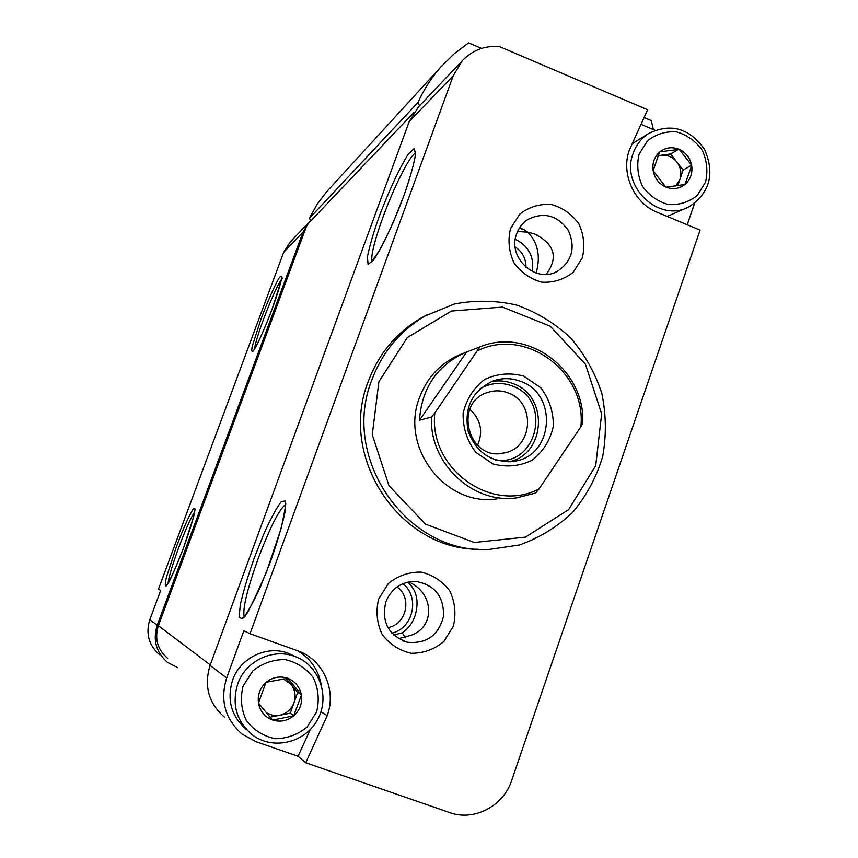 <?xml version="1.0" encoding="UTF-8"?>
<svg xmlns="http://www.w3.org/2000/svg" width="858" height="858" viewBox="0 0 858 858"><rect width="100%" height="100%" fill="white"/><g stroke="black" fill="none" stroke-linecap="round" stroke-linejoin="round"><path stroke-width="1.29" d="M258.473 703.024L265.873 682.571C259.942 688.159 257.475 694.98 258.473 703.024L272.211 719.873C264.822 716.902 260.274 711.464 258.558 703.56M293.672 715.862L272.715 720.044C280.341 722.318 287.323 720.924 293.672 715.862L301.405 695.109C302.413 703.11 299.968 709.909 294.079 715.508M287.752 678.303L301.319 694.583C299.614 686.722 295.098 681.295 287.752 678.303L266.28 682.217C272.672 677.187 279.654 675.825 287.258 678.131M653.131 170.635L659.566 152.102C654.289 156.95 652.144 163.127 653.131 170.635L665.679 186.99C658.998 183.827 654.847 178.55 653.217 171.128M684.952 184.47L666.13 187.183C673.026 189.704 679.289 188.803 684.952 184.47L691.687 165.669C692.674 173.134 690.551 179.301 685.317 184.159M679.214 149.356L691.602 165.176C689.982 157.808 685.853 152.531 679.214 149.356L659.931 151.802C665.626 147.49 671.9 146.611 678.764 149.174M290.09 242.203L283.698 252.252L158.43 589.253L160.714 590.368L149.828 619.68C145.538 633.536 148.745 645.184 159.459 654.643M310.693 221.01L309.105 222.158L303.035 232.121L157.218 625.289C152.681 639.961 156.081 652.295 167.417 662.29L177.703 667.706M226.641 677.97C219.852 700.321 225.011 719.047 242.117 734.126L255.931 741.666L298.058 756.273L305.716 762.751L449.571 812.558C473.948 821.578 503.453 806.177 511.647 780.533L700.074 230.105L657.196 212.269C633.976 203.196 620.645 173.391 629.397 150L647.597 109.76L499.227 46.504C484.62 45.538 472.318 50.268 462.312 60.704L453.217 75.772L250.021 633.74L243.854 630.748L226.641 677.97L210.081 665.411C203.829 685.917 208.558 703.12 224.303 716.998M405.373 637.837L402.273 632.839C408.065 628.978 412.301 623.358 414.993 615.99C419.283 601.458 416.838 590.186 407.647 582.174M408.633 581.96C434.009 592.417 435.789 627.091 410.896 635.328L398.552 638.674M402.273 632.839L393.704 634.995M385.843 601.844C391.645 588.191 401.748 581.402 416.151 581.488C434.963 585.092 444.09 596.718 443.511 616.387C438.535 635.456 426.48 644.058 407.357 642.213C388.438 635.456 381.263 621.996 385.843 601.844M536.089 272.994L536.239 272.576C540.755 256.21 537.923 242.728 527.756 232.132L534.513 233.944C554.718 244.069 558.612 257.529 546.214 274.324M517.578 231.531L527.756 232.132L523.83 229.579L519.326 228.217M418.468 106.918L409.202 121.6L210.081 665.411M687.204 224.753L694.551 203.378M641.012 124.324L654.933 130.234M305.716 762.751L327.198 715.658C336.926 690.004 322.822 659.169 297.426 650.675L250.021 633.74M378.668 598.927L388.342 583.547C397.983 575.739 408.901 571.932 421.085 572.104C432.925 574.924 442.524 581.252 449.914 591.108C455.094 602.348 456.241 614.049 453.346 626.211L443.833 641.548C434.287 649.42 423.412 653.335 411.196 653.27C399.27 650.546 389.564 644.229 382.078 634.319C376.834 622.972 375.697 611.175 378.668 598.927M510.531 228.528L519.766 214.114C528.989 206.993 539.446 203.754 551.147 204.418C562.516 207.604 571.76 214.092 578.893 223.884C583.912 234.92 585.059 246.246 582.325 257.84L573.241 272.233C564.114 279.429 553.689 282.743 541.966 282.196C530.512 279.086 521.171 272.608 513.953 262.762C508.869 251.619 507.732 240.208 510.531 228.528M427.756 314.478L420.967 318.093C396.235 332.711 378.668 353.818 368.275 381.424C338.106 456.735 399.227 549.292 477.981 549.249M481.563 48.413L468.586 42.9L454.021 53.915L440.969 66.827C431.563 77.488 423.873 89.393 417.91 102.563L309.481 218.189L317.042 204.386L326.512 191.935L440.969 66.827M328.818 189.404L326.512 191.935M167.685 658.365C157.475 649.635 154.376 638.749 158.376 625.697L306.992 224.914L413.953 112.387M310.66 220.581L309.481 218.189M419.53 105.802L417.91 102.563M653.378 129.579L651.308 120.613L644.079 117.546M378.893 381.713L407.314 337.559L451.533 311.025L502.509 307.089L550.203 326.158L585.456 364.232L601.651 413.899L595.709 465.68L568.629 509.641L525.418 537.14L474.335 542.471L425.536 524.184L388.974 485.682L372.275 434.695L378.893 381.713M496.975 498.895C445.506 506.981 399.571 447.275 419.562 397.458C426.93 377.981 439.811 363.964 458.193 355.394L463.921 353.142M371.846 379.955C382.346 352.059 400.085 330.738 425.053 315.991L454.322 304.022C475.182 299.989 495.988 300.343 516.709 305.083C536.765 312.258 554.676 323.144 570.452 337.741C584.491 354.075 594.926 372.533 601.748 393.093C606.209 414.307 606.509 435.532 602.627 456.767C596.364 477.391 586.389 495.903 572.715 512.301C557.228 526.951 539.467 537.848 519.444 544.991L488.181 549.581C406.638 553.635 340.411 458.129 371.846 379.955M516.72 233.655C518.918 227.649 522.629 222.93 527.831 219.476C543.929 211.604 557.432 215.261 568.361 230.448C575.815 247.63 572.136 261.25 557.325 271.31C535.682 283.955 506.981 257.475 516.72 233.655M320.956 711.722L327.198 715.658M298.058 756.273L310.253 729.59M321.192 684.384C318.221 669.626 310.381 658.418 297.662 650.761M639.113 154.097L647.586 140.691C656.08 134.095 665.733 131.156 676.544 131.864C687.065 134.942 695.645 141.087 702.262 150.3C706.949 160.671 708.043 171.268 705.566 182.1L697.222 195.495C688.813 202.145 679.182 205.169 668.35 204.547C657.754 201.544 649.109 195.409 642.395 186.143C637.666 175.686 636.572 165.004 639.113 154.097M677.734 185.693L683.14 170.034L691.602 165.176M633.193 153.26C636.164 144.991 641.173 138.481 648.219 133.741C670.473 122.705 689.242 127.917 704.525 149.356C715.004 173.563 709.974 192.632 689.435 206.553C659.609 223.874 619.841 186.454 633.193 153.26M632.131 143.951L635.799 141.484M687.462 207.486L667.213 216.431M657.925 156.059L660.992 155.309C667.288 154.665 672.575 156.896 676.855 162.001C680.791 167.396 681.81 173.198 679.901 179.419L675.707 186.004M683.14 170.034L670.548 153.968L658.065 155.716M670.548 153.968L679.032 149.131M243.104 686.078L252.702 671.031C262.237 663.331 273.016 659.512 285.028 659.577C296.686 662.204 306.134 668.275 313.363 677.799C318.436 688.695 319.519 700.074 316.613 711.936L307.164 726.973C297.726 734.716 286.99 738.62 274.946 738.684C263.202 736.143 253.668 730.083 246.332 720.505C241.195 709.512 240.122 698.037 243.104 686.078M283.194 678.817L290.819 684.212C295.12 689.768 296.182 695.967 293.983 702.809C291.323 709.491 286.54 713.652 279.633 715.282L290.261 713.17L297.694 692.47L301.319 694.583M237.72 683.955C245.549 661.003 272.812 647.951 294.659 656.391C319.004 664.907 330.427 696.085 317.739 719.304C305.534 742.781 272.994 750.696 252.338 734.866C236.454 721.385 231.574 704.418 237.72 683.955M246.385 729.45C231.242 716.258 226.641 699.817 232.604 680.126C240.251 657.732 266.881 645.001 288.234 653.249L295.549 656.724M269.938 717.213L279.633 715.282L272.662 715.325L266.205 712.784M259.105 704.225L258.569 702.713M297.694 692.47L285.929 678.346M290.261 713.17L293.972 715.808M477.799 350.632C525.997 326.877 586.797 372.426 580.866 426.791L539.006 488.985C491.462 513.91 428.442 468.511 434.845 412.902L479.879 346.911C527.863 326.737 585.542 369.959 582.732 422.973L580.866 426.791M523.82 376.136L540.733 387.709C549.324 399.099 553.528 411.969 553.335 426.297C550.225 440.218 543.189 451.522 532.217 460.199C519.658 466.269 506.574 467.524 492.975 463.942L475.847 452.402C467.117 440.926 462.87 427.938 463.106 413.449C466.323 399.399 473.487 388.084 484.609 379.483C497.243 373.552 510.317 372.436 523.82 376.136M539.006 488.985L535.574 493.05L516.613 497.876C472.683 504.225 429.172 463.299 431.477 417.074L434.845 412.902M466.58 352.059L463.02 353.528C436.089 366.913 421.589 389.135 419.498 420.206L466.58 352.059L479.879 346.911M431.477 417.074L419.498 420.206M520.699 381.392C558.097 394.004 553.582 455.78 514.682 461.186C491.881 463.256 476.351 453.142 468.082 430.866C463.996 407.443 472.308 390.808 493.007 380.973C502.252 377.756 511.486 377.895 520.699 381.392M491.377 381.606C498.755 380.201 505.973 380.855 513.041 383.58C549.174 395.752 545.903 455.148 508.569 461.84M480.148 388.695C490.39 382.797 501.072 381.885 512.205 385.961C552.563 399.635 537.451 467.213 495.409 459.952M508.097 392.91C536.068 402.305 533.086 448.38 504.107 452.949C468.522 462.033 452.498 402.713 487.752 392.428C494.562 390.186 501.34 390.347 508.097 392.91M469.798 409.32C480.866 419.508 483.429 431.52 477.52 445.356M176.458 546.546C183.58 527.863 189.189 515.336 193.264 508.955C194.981 507.432 195.141 509.888 193.747 516.334L183.612 547.619C176.641 566.065 169.82 581.188 166.42 585.767C164.908 586.743 164.918 583.848 166.484 577.069L176.458 546.546M261.207 318.457C268.2 300.118 274.131 286.679 278.989 278.142C281.242 275.086 281.971 275.986 281.145 280.834L272.125 309.052C264.747 328.357 258.676 342.052 253.904 350.128C251.823 352.681 251.276 351.34 252.284 346.117L261.207 318.457M149.828 619.68L157.218 625.289M283.698 252.252L303.035 232.121M402.96 583.665C420.163 597.114 413.234 628.356 391.891 633.15M409.202 121.6L453.217 75.772M254.183 558.204L264.157 533.161C270.999 518.06 276.769 507.475 281.467 501.404L285.478 501.061L284.91 512.483C282.132 525.632 277.424 541.709 270.817 560.703L260.124 587.462C252.853 603.238 246.975 613.695 242.482 618.811L239.103 617.342L240.315 604.654C243.34 591.409 247.962 575.922 254.183 558.204M379 216.999C388.577 191.473 400.021 166.87 408.365 154.054L414.2 148.466L415.54 154.429C413.931 164.2 410.081 177.885 403.957 195.495L393.329 222.158C385.639 239.21 378.979 251.952 373.337 260.392L368.071 264.35L367.439 256.96C369.358 246.836 373.209 233.515 379 216.999M158.376 625.697L210.264 664.896M372.018 261.647C370.753 255.898 374.335 241.248 382.786 217.696C393.736 187.441 409.974 155.051 415.411 153.25M244.176 616.688C242.514 608.912 247.072 589.843 257.861 559.459C269.734 527.981 278.968 509.663 285.564 504.483M254.526 349.067C255.18 343.768 258.215 333.751 263.62 319.026C271.096 299.292 277.005 286.175 281.338 279.676M168.05 583.311C168.811 576.887 172.394 564.907 178.818 547.361C185.618 529.332 190.884 517.556 194.637 512.011M515.186 246.943C522.436 251.791 526.04 258.59 525.975 267.353M515.326 239.285C528.625 245.956 534.298 256.692 532.357 271.503M396.997 586.979C412.505 597.383 406.413 624.806 387.913 627.552M407.357 642.213L402.885 640.829M534.513 233.944L537.194 235.049M522.082 228.861L523.83 229.579M417.428 108.011L462.312 60.704M289.371 242.953L309.105 222.158M425.053 315.991L420.967 318.093M415.658 152.799L414.961 151.18L415.401 153.593C416.055 154.569 411.196 178.357 397.94 211.068C391.173 227.156 385.103 240.176 379.729 250.128L371.128 262.409M285.821 503.968L285.253 502.96L285.564 506.177L281.36 527.734L266.312 572.49C252.595 603.592 245.152 618.393 243.972 616.891L242.782 617.728L244.058 617.234M282.668 278.593L281.542 277.08C281.896 274.463 283.054 280.255 269.787 315.218C256.199 349.624 251.78 352.831 253.099 350.986L253.453 350.772M194.959 510.06L194.82 509.577C195.184 506.81 196.171 513.513 182.786 549.796C174.346 570.892 169.316 582.25 167.707 583.858L166.784 585.113M557.325 271.31L555.523 272.168M648.219 133.741L634.212 142.471M294.659 656.391L288.234 653.249M463.02 353.528L458.193 355.394M514.682 461.186L510.07 461.776M504.107 452.949L500.686 453.453"/></g></svg>
